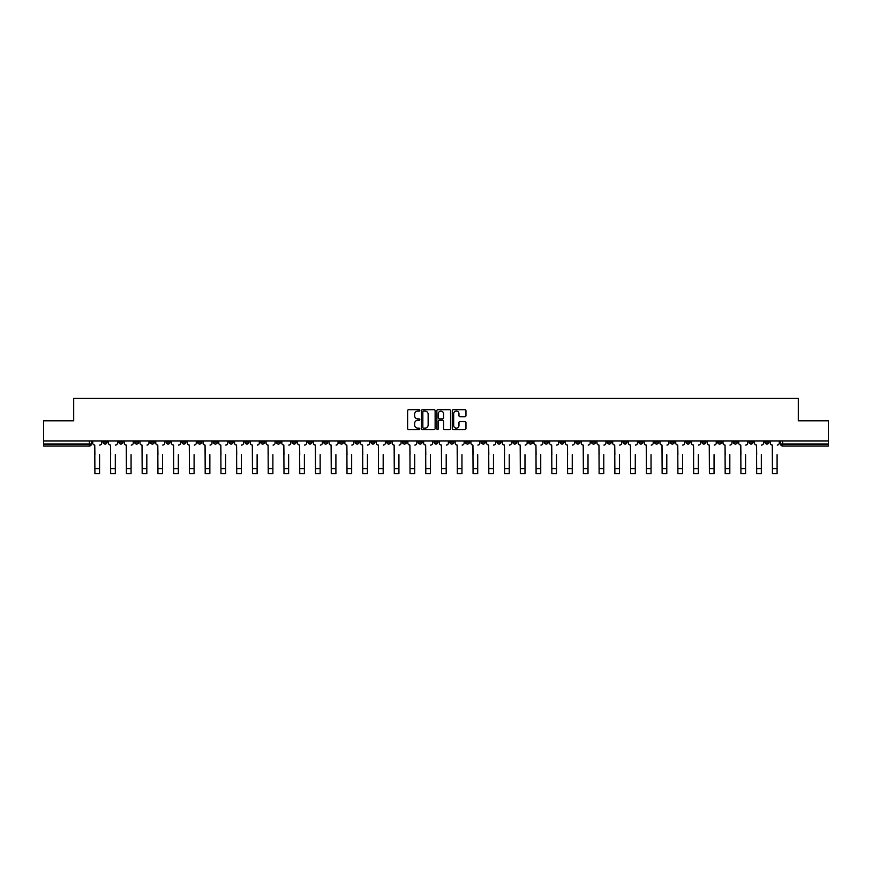 <?xml version="1.0" encoding="UTF-8"?>
<svg xmlns="http://www.w3.org/2000/svg" width="872" height="872" viewBox="0 0 872 872"><rect width="100%" height="100%" fill="white"/><g stroke="black" fill="none" stroke-linecap="round" stroke-linejoin="round"><path stroke-width="1.31" d="M419.835 410.396A0.698 0.698 0 0 0 419.149 409.698L408.608 409.698A0.992 0.992 0 0 0 407.616 410.69L407.616 428.534A0.992 0.992 0 0 0 408.608 429.525L419.149 429.525A0.698 0.698 0 0 0 419.835 428.828A0.698 0.698 0 0 0 419.149 428.141L417.786 428.141A3.172 3.172 0 0 1 414.614 424.969L414.614 423.476A3.172 3.172 0 0 1 417.786 420.304L419.149 420.304A0.698 0.698 0 0 0 419.835 419.617A0.698 0.698 0 0 0 419.149 418.92L417.786 418.92A3.172 3.172 0 0 1 414.614 415.748L414.614 414.255A3.172 3.172 0 0 1 417.786 411.083L419.149 411.083A0.698 0.698 0 0 0 419.835 410.396M623.055 440.927L623.055 442.039L627.099 442.039A2.017 2.017 0 0 1 625.082 444.055A2.017 2.017 0 0 1 623.055 442.039L623.055 440.927M528.519 440.927L528.519 442.039L532.563 442.039A2.017 2.017 0 0 1 530.536 444.055A2.017 2.017 0 0 1 528.519 442.039L528.519 440.927M512.758 440.927L512.758 442.039L516.802 442.039A2.017 2.017 0 0 1 514.785 444.055A2.017 2.017 0 0 1 512.758 442.039L512.758 440.927M418.222 440.927L418.222 442.039L422.266 442.039A2.017 2.017 0 0 1 420.239 444.055A2.017 2.017 0 0 1 418.222 442.039L418.222 440.927M402.472 440.927L402.472 442.039L406.505 442.039A2.017 2.017 0 0 1 404.488 444.055A2.017 2.017 0 0 1 402.472 442.039L402.472 440.927M386.71 440.927L386.71 442.039L390.754 442.039A2.017 2.017 0 0 1 388.727 444.055A2.017 2.017 0 0 1 386.71 442.039L386.71 440.927M355.198 440.927L355.198 442.039L359.242 442.039A2.017 2.017 0 0 1 357.215 444.055A2.017 2.017 0 0 1 355.198 442.039L355.198 440.927M323.686 442.039L323.686 440.927L323.686 442.039A2.017 2.017 0 0 0 325.703 444.055A2.017 2.017 0 0 1 323.686 442.039L327.719 442.039A2.017 2.017 0 0 1 325.703 444.055A2.017 2.017 0 0 0 327.719 442.039L327.719 440.927L327.719 442.039M307.925 442.039L307.925 440.927L307.925 442.039A2.017 2.017 0 0 0 309.952 444.055A2.017 2.017 0 0 1 307.925 442.039L311.969 442.039A2.017 2.017 0 0 1 309.952 444.055M292.175 442.039L292.175 440.927L292.175 442.039A2.017 2.017 0 0 0 294.191 444.055A2.017 2.017 0 0 1 292.175 442.039L296.208 442.039A2.017 2.017 0 0 1 294.191 444.055A2.017 2.017 0 0 0 296.208 442.039L296.208 440.927L296.208 442.039M276.413 440.927L276.413 442.039L280.457 442.039A2.017 2.017 0 0 1 278.43 444.055A2.017 2.017 0 0 1 276.413 442.039L276.413 440.927M260.663 440.927L260.663 442.039L264.696 442.039A2.017 2.017 0 0 1 262.679 444.055A2.017 2.017 0 0 1 260.663 442.039L260.663 440.927M244.901 440.927L244.901 442.039L248.945 442.039A2.017 2.017 0 0 1 246.918 444.055A2.017 2.017 0 0 1 244.901 442.039L244.901 440.927M229.14 442.039L229.14 440.927L229.14 442.039A2.017 2.017 0 0 0 231.167 444.055A2.017 2.017 0 0 1 229.14 442.039L233.184 442.039A2.017 2.017 0 0 1 231.167 444.055M197.628 442.039L197.628 440.927L197.628 442.039A2.017 2.017 0 0 0 199.655 444.055A2.017 2.017 0 0 1 197.628 442.039L201.672 442.039A2.017 2.017 0 0 1 199.655 444.055A2.017 2.017 0 0 0 201.672 442.039L201.672 440.927L201.672 442.039M181.877 442.039L181.877 440.927L181.877 442.039A2.017 2.017 0 0 0 183.894 444.055A2.017 2.017 0 0 1 181.877 442.039L185.91 442.039A2.017 2.017 0 0 1 183.894 444.055A2.017 2.017 0 0 0 185.91 442.039L185.91 440.927L185.91 442.039M166.116 442.039L166.116 440.927L166.116 442.039A2.017 2.017 0 0 0 168.133 444.055A2.017 2.017 0 0 1 166.116 442.039L170.16 442.039A2.017 2.017 0 0 1 168.133 444.055A2.017 2.017 0 0 0 170.16 442.039L170.16 440.927L170.16 442.039M150.365 442.039L150.365 440.927L150.365 442.039A2.017 2.017 0 0 0 152.382 444.055A2.017 2.017 0 0 1 150.365 442.039L154.399 442.039A2.017 2.017 0 0 1 152.382 444.055M134.604 442.039L134.604 440.927L134.604 442.039A2.017 2.017 0 0 0 136.621 444.055A2.017 2.017 0 0 1 134.604 442.039L138.648 442.039A2.017 2.017 0 0 1 136.621 444.055A2.017 2.017 0 0 0 138.648 442.039L138.648 440.927L138.648 442.039M118.843 442.039L118.843 440.927L118.843 442.039A2.017 2.017 0 0 0 120.87 444.055A2.017 2.017 0 0 1 118.843 442.039L122.887 442.039A2.017 2.017 0 0 1 120.87 444.055A2.017 2.017 0 0 0 122.887 442.039L122.887 440.927L122.887 442.039M464.972 416.685A0.992 0.992 0 0 0 465.964 415.693L465.964 410.69A0.992 0.992 0 0 0 464.972 409.698L453.277 409.698A0.992 0.992 0 0 0 452.285 410.69L452.285 428.534A0.992 0.992 0 0 0 453.277 429.525L464.972 429.525A0.992 0.992 0 0 0 465.964 428.534L465.964 422.484A0.992 0.992 0 0 0 464.972 421.492L459.969 421.492A0.992 0.992 0 0 0 458.977 422.484L458.977 425.482A2.649 2.649 0 0 1 456.329 428.141A2.649 2.649 0 0 1 453.669 425.482L453.669 413.742A2.649 2.649 0 0 1 456.329 411.083A2.649 2.649 0 0 1 458.977 413.742L458.977 415.693A0.992 0.992 0 0 0 459.969 416.685L464.972 416.685M43.6 440.927L43.6 420.827L73.695 420.827L73.695 398.297L798.305 398.297L798.305 420.827L828.4 420.827L828.4 440.927L43.6 440.927L43.6 444.055L91.375 444.055L91.375 440.927L91.375 444.055A2.017 2.017 0 0 1 89.358 446.072L43.6 446.072L43.6 444.055M435.128 410.69A0.992 0.992 0 0 0 434.136 409.698L422.44 409.698A0.992 0.992 0 0 0 421.449 410.69L421.449 428.534A0.992 0.992 0 0 0 422.44 429.525L434.136 429.525A0.992 0.992 0 0 0 435.128 428.534L435.128 410.69M437.864 409.698L449.56 409.698A0.992 0.992 0 0 1 450.552 410.69L450.552 428.534A0.992 0.992 0 0 1 449.56 429.525L444.546 429.525A0.992 0.992 0 0 1 443.565 428.534L443.565 421.296A0.992 0.992 0 0 0 442.573 420.304L439.248 420.304A0.992 0.992 0 0 0 438.256 421.296L438.256 428.828A0.698 0.698 0 0 1 437.559 429.525A0.698 0.698 0 0 1 436.872 428.828L436.872 410.69A0.992 0.992 0 0 1 437.864 409.698M780.625 440.927L780.625 444.055L828.4 444.055L828.4 446.072L782.642 446.072A2.017 2.017 0 0 1 780.625 444.055M828.4 440.927L828.4 444.055M768.908 440.927L768.908 442.039A2.017 2.017 0 0 1 766.891 444.055A2.017 2.017 0 0 1 764.864 442.039L768.908 442.039M764.864 440.927L764.864 442.039M753.157 440.927L753.157 442.039A2.017 2.017 0 0 1 751.13 444.055A2.017 2.017 0 0 1 749.113 442.039A2.017 2.017 0 0 0 751.13 444.055A2.017 2.017 0 0 0 753.157 442.039L749.113 442.039L749.113 440.927M737.396 440.927L737.396 442.039A2.017 2.017 0 0 1 735.379 444.055A2.017 2.017 0 0 1 733.352 442.039L737.396 442.039M733.352 440.927L733.352 442.039M721.635 440.927L721.635 442.039A2.017 2.017 0 0 1 719.618 444.055A2.017 2.017 0 0 1 717.602 442.039L721.635 442.039M717.602 440.927L717.602 442.039M705.884 442.039L705.884 440.927L705.884 442.039A2.017 2.017 0 0 1 703.868 444.055A2.017 2.017 0 0 1 701.84 442.039L705.884 442.039A2.017 2.017 0 0 1 703.868 444.055M701.84 440.927L701.84 442.039M690.123 440.927L690.123 442.039A2.017 2.017 0 0 1 688.106 444.055A2.017 2.017 0 0 1 686.09 442.039A2.017 2.017 0 0 0 688.106 444.055M686.09 440.927L686.09 442.039L690.123 442.039M674.372 440.927L674.372 442.039A2.017 2.017 0 0 1 672.345 444.055A2.017 2.017 0 0 1 670.328 442.039L674.372 442.039A2.017 2.017 0 0 1 672.345 444.055M670.328 440.927L670.328 442.039M658.611 440.927L658.611 442.039A2.017 2.017 0 0 1 656.594 444.055A2.017 2.017 0 0 1 654.578 442.039A2.017 2.017 0 0 0 656.594 444.055M654.578 440.927L654.578 442.039L658.611 442.039M642.86 440.927L642.86 442.039A2.017 2.017 0 0 1 640.833 444.055A2.017 2.017 0 0 1 638.816 442.039L642.86 442.039M638.816 440.927L638.816 442.039M627.099 440.927L627.099 442.039A2.017 2.017 0 0 1 625.082 444.055M611.337 440.927L611.337 442.039A2.017 2.017 0 0 1 609.321 444.055A2.017 2.017 0 0 1 607.304 442.039L611.337 442.039M607.304 440.927L607.304 442.039M595.587 440.927L595.587 442.039A2.017 2.017 0 0 1 593.57 444.055A2.017 2.017 0 0 1 591.543 442.039L595.587 442.039M591.543 440.927L591.543 442.039M579.826 440.927L579.826 442.039A2.017 2.017 0 0 1 577.809 444.055A2.017 2.017 0 0 1 575.793 442.039A2.017 2.017 0 0 0 577.809 444.055M575.793 440.927L575.793 442.039L579.826 442.039M564.075 440.927L564.075 442.039A2.017 2.017 0 0 1 562.048 444.055A2.017 2.017 0 0 1 560.031 442.039L564.075 442.039M560.031 440.927L560.031 442.039M548.314 440.927L548.314 442.039A2.017 2.017 0 0 1 546.297 444.055A2.017 2.017 0 0 1 544.281 442.039L548.314 442.039M544.281 440.927L544.281 442.039M532.563 440.927L532.563 442.039M516.802 440.927L516.802 442.039L516.802 440.927M501.051 440.927L501.051 442.039A2.017 2.017 0 0 1 499.024 444.055A2.017 2.017 0 0 1 497.007 442.039L501.051 442.039M497.007 440.927L497.007 442.039M485.29 440.927L485.29 442.039A2.017 2.017 0 0 1 483.273 444.055A2.017 2.017 0 0 1 481.246 442.039L485.29 442.039M481.246 440.927L481.246 442.039M469.528 440.927L469.528 442.039A2.017 2.017 0 0 1 467.512 444.055A2.017 2.017 0 0 1 465.495 442.039L469.528 442.039M465.495 440.927L465.495 442.039M453.778 440.927L453.778 442.039A2.017 2.017 0 0 1 451.761 444.055A2.017 2.017 0 0 1 449.734 442.039L453.778 442.039M449.734 440.927L449.734 442.039M438.017 440.927L438.017 442.039A2.017 2.017 0 0 1 436 444.055A2.017 2.017 0 0 1 433.983 442.039L438.017 442.039M433.983 440.927L433.983 442.039M422.266 440.927L422.266 442.039A2.017 2.017 0 0 1 420.239 444.055M406.505 440.927L406.505 442.039M390.754 442.039L390.754 440.927L390.754 442.039A2.017 2.017 0 0 1 388.727 444.055M374.993 440.927L374.993 442.039A2.017 2.017 0 0 1 372.976 444.055A2.017 2.017 0 0 1 370.949 442.039A2.017 2.017 0 0 0 372.976 444.055A2.017 2.017 0 0 0 374.993 442.039L370.949 442.039L370.949 440.927M359.242 442.039L359.242 440.927L359.242 442.039A2.017 2.017 0 0 1 357.215 444.055M343.481 440.927L343.481 442.039A2.017 2.017 0 0 1 341.464 444.055A2.017 2.017 0 0 1 339.437 442.039A2.017 2.017 0 0 0 341.464 444.055M339.437 440.927L339.437 442.039L343.481 442.039M311.969 440.927L311.969 442.039L311.969 440.927M280.457 442.039L280.457 440.927L280.457 442.039A2.017 2.017 0 0 1 278.43 444.055M264.696 442.039L264.696 440.927L264.696 442.039A2.017 2.017 0 0 1 262.679 444.055M248.945 442.039L248.945 440.927L248.945 442.039A2.017 2.017 0 0 1 246.918 444.055M233.184 440.927L233.184 442.039L233.184 440.927M217.422 442.039L217.422 440.927L217.422 442.039A2.017 2.017 0 0 1 215.406 444.055A2.017 2.017 0 0 1 213.389 442.039L217.422 442.039A2.017 2.017 0 0 1 215.406 444.055M213.389 440.927L213.389 442.039M154.399 440.927L154.399 442.039L154.399 440.927M107.136 440.927L107.136 442.039A2.017 2.017 0 0 1 105.109 444.055A2.017 2.017 0 0 1 103.092 442.039A2.017 2.017 0 0 0 105.109 444.055A2.017 2.017 0 0 0 107.136 442.039L107.136 440.927M103.092 440.927L103.092 442.039L107.136 442.039M89.358 440.927L89.358 446.072A2.017 2.017 0 0 0 91.375 444.055M423.53 411.083A0.698 0.698 0 0 0 422.844 411.78L422.844 427.444A0.698 0.698 0 0 0 423.53 428.141L424.969 428.141A3.172 3.172 0 0 0 428.141 424.969L428.141 414.255A3.172 3.172 0 0 0 424.969 411.083L423.53 411.083M443.565 413.786A2.649 2.649 0 0 0 440.905 411.137A2.649 2.649 0 0 0 438.256 413.786L438.256 417.928A0.992 0.992 0 0 0 439.248 418.92L442.573 418.92A0.992 0.992 0 0 0 443.565 417.928L443.565 413.786M92.737 443.041L92.737 440.927L92.737 443.041A2.017 2.017 0 0 0 94.754 445.069L94.906 454.661M94.754 445.069L94.906 473.703L99.561 473.703L99.561 454.661M101.73 443.041L101.73 440.927L101.73 443.041A2.017 2.017 0 0 1 99.702 445.069M108.499 443.041L108.499 440.927L108.499 443.041A2.017 2.017 0 0 0 110.515 445.069L110.668 454.661M110.515 445.069L110.668 473.703L115.311 473.703L115.311 454.661M117.48 443.041L117.48 440.927L117.48 443.041A2.017 2.017 0 0 1 115.464 445.069M124.249 443.041L124.249 440.927L124.249 443.041A2.017 2.017 0 0 0 126.276 445.069L126.418 454.661M126.276 445.069L126.418 473.703L131.073 473.703L131.073 454.661M133.242 443.041L133.242 440.927L133.242 443.041A2.017 2.017 0 0 1 131.225 445.069M140.011 443.041L140.011 440.927L140.011 443.041A2.017 2.017 0 0 0 142.027 445.069L142.18 454.661M142.027 445.069L142.18 473.703L146.823 473.703L146.823 454.661M148.992 443.041L148.992 440.927L148.992 443.041A2.017 2.017 0 0 1 146.976 445.069M155.761 443.041L155.761 440.927L155.761 443.041A2.017 2.017 0 0 0 157.788 445.069L157.941 454.661M157.788 445.069L157.941 473.703L162.584 473.703L162.584 454.661M164.754 443.041L164.754 440.927L164.754 443.041A2.017 2.017 0 0 1 162.737 445.069M171.522 443.041L171.522 440.927L171.522 443.041A2.017 2.017 0 0 0 173.539 445.069L173.692 454.661M173.539 445.069L173.692 473.703L178.335 473.703L178.335 454.661M180.515 443.041L180.515 440.927L180.515 443.041A2.017 2.017 0 0 1 178.488 445.069M187.273 443.041L187.273 440.927L187.273 443.041A2.017 2.017 0 0 0 189.3 445.069L189.453 454.661M189.3 445.069L189.453 473.703L194.096 473.703L194.096 454.661M196.265 443.041L196.265 440.927L196.265 443.041A2.017 2.017 0 0 1 194.249 445.069M203.034 443.041L203.034 440.927L203.034 443.041A2.017 2.017 0 0 0 205.051 445.069L205.203 454.661M205.051 445.069L205.203 473.703L209.858 473.703L209.858 454.661M212.027 443.041L212.027 440.927L212.027 443.041A2.017 2.017 0 0 1 209.999 445.069M218.796 443.041L218.796 440.927L218.796 443.041A2.017 2.017 0 0 0 220.812 445.069L220.965 454.661M220.812 445.069L220.965 473.703L225.608 473.703L225.608 454.661M227.777 443.041L227.777 440.927L227.777 443.041A2.017 2.017 0 0 1 225.761 445.069M234.546 443.041L234.546 440.927L234.546 443.041A2.017 2.017 0 0 0 236.563 445.069L236.715 454.661M236.563 445.069L236.715 473.703L241.37 473.703L241.37 454.661M243.539 443.041L243.539 440.927L243.539 443.041A2.017 2.017 0 0 1 241.522 445.069M250.308 443.041L250.308 440.927L250.308 443.041A2.017 2.017 0 0 0 252.324 445.069L252.477 454.661M252.324 445.069L252.477 473.703L257.12 473.703L257.12 454.661M259.289 443.041L259.289 440.927L259.289 443.041A2.017 2.017 0 0 1 257.273 445.069M266.058 443.041L266.058 440.927L266.058 443.041A2.017 2.017 0 0 0 268.086 445.069L268.227 454.661M268.086 445.069L268.227 473.703L272.882 473.703L272.882 454.661M275.051 443.041L275.051 440.927L275.051 443.041A2.017 2.017 0 0 1 273.034 445.069M281.82 443.041L281.82 440.927L281.82 443.041A2.017 2.017 0 0 0 283.836 445.069L283.989 454.661M283.836 445.069L283.989 473.703L288.632 473.703L288.632 454.661M290.812 443.041L290.812 440.927L290.812 443.041A2.017 2.017 0 0 1 288.785 445.069M297.57 443.041L297.57 440.927L297.57 443.041A2.017 2.017 0 0 0 299.597 445.069L299.75 454.661M299.597 445.069L299.75 473.703L304.393 473.703L304.393 454.661M306.562 443.041L306.562 440.927L306.562 443.041A2.017 2.017 0 0 1 304.546 445.069M313.331 443.041L313.331 440.927L313.331 443.041A2.017 2.017 0 0 0 315.348 445.069L315.5 454.661M315.348 445.069L315.5 473.703L320.144 473.703L320.144 454.661M322.324 443.041L322.324 440.927L322.324 443.041A2.017 2.017 0 0 1 320.297 445.069M329.093 443.041L329.093 440.927L329.093 443.041A2.017 2.017 0 0 0 331.109 445.069L331.262 454.661M331.109 445.069L331.262 473.703L335.905 473.703L335.905 454.661M338.074 443.041L338.074 440.927L338.074 443.041A2.017 2.017 0 0 1 336.058 445.069M344.843 443.041L344.843 440.927L344.843 443.041A2.017 2.017 0 0 0 346.86 445.069L347.012 454.661M346.86 445.069L347.012 473.703L351.667 473.703L351.667 454.661M353.836 443.041L353.836 440.927L353.836 443.041A2.017 2.017 0 0 1 351.808 445.069M360.605 443.041L360.605 440.927L360.605 443.041A2.017 2.017 0 0 0 362.621 445.069L362.774 454.661M362.621 445.069L362.774 473.703L367.417 473.703L367.417 454.661M369.586 443.041L369.586 440.927L369.586 443.041A2.017 2.017 0 0 1 367.57 445.069M376.355 443.041L376.355 440.927L376.355 443.041A2.017 2.017 0 0 0 378.383 445.069L378.524 454.661M378.383 445.069L378.524 473.703L383.179 473.703L383.179 454.661M385.348 443.041L385.348 440.927L385.348 443.041A2.017 2.017 0 0 1 383.331 445.069M392.117 443.041L392.117 440.927L392.117 443.041A2.017 2.017 0 0 0 394.133 445.069L394.286 454.661M394.133 445.069L394.286 473.703L398.929 473.703L398.929 454.661M401.098 443.041L401.098 440.927L401.098 443.041A2.017 2.017 0 0 1 399.082 445.069M407.867 443.041L407.867 440.927L407.867 443.041A2.017 2.017 0 0 0 409.895 445.069L410.047 454.661M409.895 445.069L410.047 473.703L414.691 473.703L414.691 454.661M416.86 443.041L416.86 440.927L416.86 443.041A2.017 2.017 0 0 1 414.843 445.069M423.629 443.041L423.629 440.927L423.629 443.041A2.017 2.017 0 0 0 425.645 445.069L425.798 454.661M425.645 445.069L425.798 473.703L430.441 473.703L430.441 454.661M432.621 443.041L432.621 440.927L432.621 443.041A2.017 2.017 0 0 1 430.594 445.069M439.379 443.041L439.379 440.927L439.379 443.041A2.017 2.017 0 0 0 441.406 445.069L441.559 454.661M441.406 445.069L441.559 473.703L446.202 473.703L446.202 454.661M448.372 443.041L448.372 440.927L448.372 443.041A2.017 2.017 0 0 1 446.355 445.069M455.14 443.041L455.14 440.927L455.14 443.041A2.017 2.017 0 0 0 457.157 445.069L457.31 454.661M457.157 445.069L457.31 473.703L461.953 473.703L461.953 454.661M464.133 443.041L464.133 440.927L464.133 443.041A2.017 2.017 0 0 1 462.106 445.069M470.902 443.041L470.902 440.927L470.902 443.041A2.017 2.017 0 0 0 472.918 445.069L473.071 454.661M472.918 445.069L473.071 473.703L477.714 473.703L477.714 454.661M479.883 443.041L479.883 440.927L479.883 443.041A2.017 2.017 0 0 1 477.867 445.069M486.652 443.041L486.652 440.927L486.652 443.041A2.017 2.017 0 0 0 488.669 445.069L488.821 454.661M488.669 445.069L488.821 473.703L493.476 473.703L493.476 454.661M495.645 443.041L495.645 440.927L495.645 443.041A2.017 2.017 0 0 1 493.617 445.069M502.414 443.041L502.414 440.927L502.414 443.041A2.017 2.017 0 0 0 504.43 445.069L504.583 454.661M504.43 445.069L504.583 473.703L509.226 473.703L509.226 454.661M511.395 443.041L511.395 440.927L511.395 443.041A2.017 2.017 0 0 1 509.379 445.069M518.164 443.041L518.164 440.927L518.164 443.041A2.017 2.017 0 0 0 520.192 445.069L520.333 454.661M520.192 445.069L520.333 473.703L524.988 473.703L524.988 454.661M527.157 443.041L527.157 440.927L527.157 443.041A2.017 2.017 0 0 1 525.14 445.069M533.926 443.041L533.926 440.927L533.926 443.041A2.017 2.017 0 0 0 535.942 445.069L536.095 454.661M535.942 445.069L536.095 473.703L540.738 473.703L540.738 454.661M542.907 443.041L542.907 440.927L542.907 443.041A2.017 2.017 0 0 1 540.891 445.069M549.676 443.041L549.676 440.927L549.676 443.041A2.017 2.017 0 0 0 551.703 445.069L551.856 454.661M551.703 445.069L551.856 473.703L556.5 473.703L556.5 454.661M558.669 443.041L558.669 440.927L558.669 443.041A2.017 2.017 0 0 1 556.652 445.069M565.438 443.041L565.438 440.927L565.438 443.041A2.017 2.017 0 0 0 567.454 445.069L567.607 454.661M567.454 445.069L567.607 473.703L572.25 473.703L572.25 454.661M574.43 443.041L574.43 440.927L574.43 443.041A2.017 2.017 0 0 1 572.403 445.069M581.188 443.041L581.188 440.927L581.188 443.041A2.017 2.017 0 0 0 583.215 445.069L583.368 454.661M583.215 445.069L583.368 473.703L588.011 473.703L588.011 454.661M590.181 443.041L590.181 440.927L590.181 443.041A2.017 2.017 0 0 1 588.164 445.069M596.949 443.041L596.949 440.927L596.949 443.041A2.017 2.017 0 0 0 598.966 445.069L599.119 454.661M598.966 445.069L599.119 473.703L603.773 473.703L603.773 454.661M605.942 443.041L605.942 440.927L605.942 443.041A2.017 2.017 0 0 1 603.914 445.069M612.711 443.041L612.711 440.927L612.711 443.041A2.017 2.017 0 0 0 614.727 445.069L614.88 454.661M614.727 445.069L614.88 473.703L619.523 473.703L619.523 454.661M621.692 443.041L621.692 440.927L621.692 443.041A2.017 2.017 0 0 1 619.676 445.069M628.461 443.041L628.461 440.927L628.461 443.041A2.017 2.017 0 0 0 630.478 445.069L630.63 454.661M630.478 445.069L630.63 473.703L635.285 473.703L635.285 454.661M637.454 443.041L637.454 440.927L637.454 443.041A2.017 2.017 0 0 1 635.437 445.069M644.223 443.041L644.223 440.927L644.223 443.041A2.017 2.017 0 0 0 646.239 445.069L646.392 454.661M646.239 445.069L646.392 473.703L651.035 473.703L651.035 454.661M653.204 443.041L653.204 440.927L653.204 443.041A2.017 2.017 0 0 1 651.188 445.069M659.973 443.041L659.973 440.927L659.973 443.041A2.017 2.017 0 0 0 662.001 445.069L662.142 454.661M662.001 445.069L662.142 473.703L666.797 473.703L666.797 454.661M668.966 443.041L668.966 440.927L668.966 443.041A2.017 2.017 0 0 1 666.949 445.069M675.735 443.041L675.735 440.927L675.735 443.041A2.017 2.017 0 0 0 677.751 445.069L677.904 454.661M677.751 445.069L677.904 473.703L682.547 473.703L682.547 454.661M684.727 443.041L684.727 440.927L684.727 443.041A2.017 2.017 0 0 1 682.7 445.069M691.485 443.041L691.485 440.927L691.485 443.041A2.017 2.017 0 0 0 693.513 445.069L693.665 454.661M693.513 445.069L693.665 473.703L698.308 473.703L698.308 454.661M700.478 443.041L700.478 440.927L700.478 443.041A2.017 2.017 0 0 1 698.461 445.069M707.247 443.041L707.247 440.927L707.247 443.041A2.017 2.017 0 0 0 709.263 445.069L709.416 454.661M709.263 445.069L709.416 473.703L714.059 473.703L714.059 454.661M716.239 443.041L716.239 440.927L716.239 443.041A2.017 2.017 0 0 1 714.212 445.069M723.008 443.041L723.008 440.927L723.008 443.041A2.017 2.017 0 0 0 725.024 445.069L725.177 454.661M725.024 445.069L725.177 473.703L729.82 473.703L729.82 454.661M731.99 443.041L731.99 440.927L731.99 443.041A2.017 2.017 0 0 1 729.973 445.069M738.758 443.041L738.758 440.927L738.758 443.041A2.017 2.017 0 0 0 740.775 445.069L740.928 454.661M740.775 445.069L740.928 473.703L745.582 473.703L745.582 454.661M747.751 443.041L747.751 440.927L747.751 443.041A2.017 2.017 0 0 1 745.724 445.069M754.52 443.041L754.52 440.927L754.52 443.041A2.017 2.017 0 0 0 756.536 445.069L756.689 454.661M756.536 445.069L756.689 473.703L761.332 473.703L761.332 454.661M763.501 443.041L763.501 440.927L763.501 443.041A2.017 2.017 0 0 1 761.485 445.069M770.27 443.041L770.27 440.927L770.27 443.041A2.017 2.017 0 0 0 772.298 445.069L772.439 454.661M772.298 445.069L772.439 473.703L777.094 473.703L777.094 454.661M779.263 443.041L779.263 440.927L779.263 443.041A2.017 2.017 0 0 1 777.246 445.069M782.642 440.927L782.642 446.072M99.561 468.602L94.906 468.602M115.311 468.602L110.668 468.602M131.073 468.602L126.418 468.602M146.823 468.602L142.18 468.602M162.584 468.602L157.941 468.602M178.335 468.602L173.692 468.602M194.096 468.602L189.453 468.602M209.858 468.602L205.203 468.602M225.608 468.602L220.965 468.602M241.37 468.602L236.715 468.602M257.12 468.602L252.477 468.602M272.882 468.602L268.227 468.602M288.632 468.602L283.989 468.602M304.393 468.602L299.75 468.602M320.144 468.602L315.5 468.602M335.905 468.602L331.262 468.602M351.667 468.602L347.012 468.602M367.417 468.602L362.774 468.602M383.179 468.602L378.524 468.602M398.929 468.602L394.286 468.602M414.691 468.602L410.047 468.602M430.441 468.602L425.798 468.602M446.202 468.602L441.559 468.602M461.953 468.602L457.31 468.602M477.714 468.602L473.071 468.602M493.476 468.602L488.821 468.602M509.226 468.602L504.583 468.602M524.988 468.602L520.333 468.602M540.738 468.602L536.095 468.602M556.5 468.602L551.856 468.602M572.25 468.602L567.607 468.602M588.011 468.602L583.368 468.602M603.773 468.602L599.119 468.602M619.523 468.602L614.88 468.602M635.285 468.602L630.63 468.602M651.035 468.602L646.392 468.602M666.797 468.602L662.142 468.602M682.547 468.602L677.904 468.602M698.308 468.602L693.665 468.602M714.059 468.602L709.416 468.602M729.82 468.602L725.177 468.602M745.582 468.602L740.928 468.602M761.332 468.602L756.689 468.602M777.094 468.602L772.439 468.602"/></g></svg>
